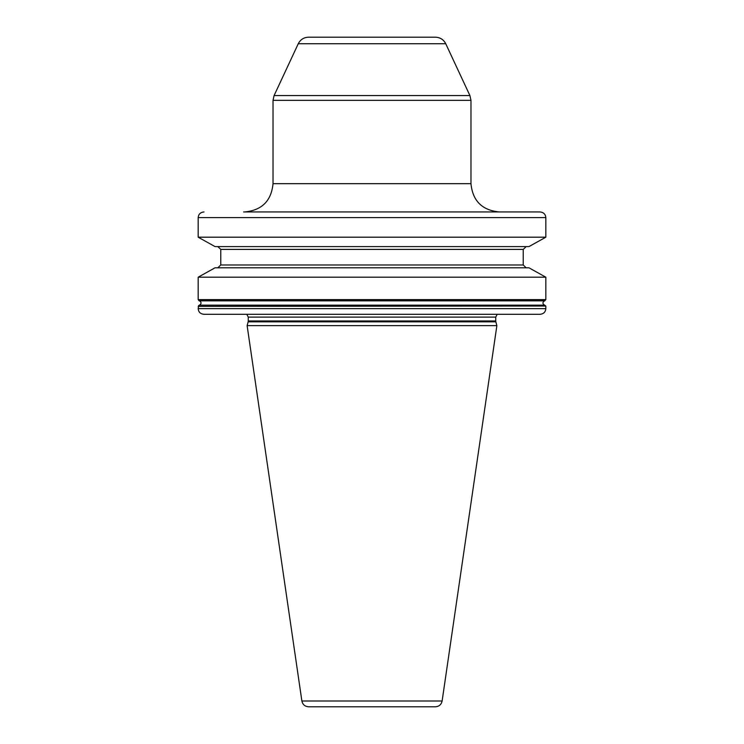 <?xml version="1.0" encoding="UTF-8"?>
<svg xmlns="http://www.w3.org/2000/svg" width="744" height="744" viewBox="0 0 744 744"><rect width="100%" height="100%" fill="white"/><g stroke="black" fill="none" stroke-linecap="round" stroke-linejoin="round"><path stroke-width="1.12" d="M425.726 706.8L308.593 706.8C304.919 706.521 302.678 704.587 301.878 700.997L247.129 325.63L496.871 325.63L442.122 700.997L301.878 700.997M442.122 700.997C441.322 704.587 439.081 706.521 435.407 706.8L372 706.8M503.595 314.312L204.014 314.312C200.443 313.968 198.499 312.089 198.164 308.658L198.648 305.468M204.014 211.956C200.452 212.291 198.499 214.179 198.164 217.611L198.164 237.197L215.044 246.589L198.164 237.197L545.836 237.197L528.956 246.589L545.836 237.197L545.836 217.611C545.501 214.179 543.548 212.291 539.986 211.956L243.623 211.956M511.091 211.956L539.986 211.956M545.017 305.3L545.836 306.379L544.552 305.161L199.448 305.161L198.164 306.379L545.78 306.035M199.448 300.846L198.164 299.627L199.448 300.846C201.596 302.287 201.596 303.719 199.448 305.161L544.552 305.161C542.404 303.719 542.404 302.287 544.552 300.846L545.836 299.627L545.836 277.196L528.956 267.803L545.836 277.196L198.164 277.196L215.044 267.803L198.164 277.196L198.164 299.627L545.836 299.627L544.552 300.846L199.448 300.846M198.871 300.669L545.017 300.706M198.164 308.658L545.836 308.658C545.501 312.089 543.557 313.968 539.986 314.312L511.091 314.312M545.836 308.658L545.836 306.379M217.825 246.589L220.773 249.417L220.773 264.976L217.825 267.803M539.986 314.312L204.014 314.312M419.384 314.312L429.065 314.312L419.384 314.312M526.175 267.803L523.227 264.976L523.227 249.417L526.175 246.589M215.044 267.803L528.956 267.803M528.956 246.589L215.044 246.589M298.26 43.729L445.74 43.729C443.582 39.572 440.169 37.395 435.491 37.2L308.509 37.2C303.831 37.395 300.418 39.572 298.26 43.729L274.09 95.567L273.029 100.347L470.971 100.347L470.971 183.675C472.645 200.852 482.075 210.273 499.243 211.956M248.152 321.836L248.263 320.962L495.736 320.962L495.848 321.836L248.152 321.836L247.129 325.63M495.736 320.962L495.736 317.111L248.263 317.111L246.785 314.312M545.836 217.611L198.164 217.611M523.227 249.417L220.773 249.417M220.773 264.976L523.227 264.976M445.74 43.729L469.91 95.567L274.09 95.567M470.971 183.675L273.029 183.675L273.029 100.347M495.848 321.836L496.871 325.63M248.263 320.962L248.263 317.111M495.736 317.111L497.215 314.312M469.91 95.567L470.971 100.347M273.029 183.675C271.355 200.852 261.925 210.273 244.757 211.956"/></g></svg>
